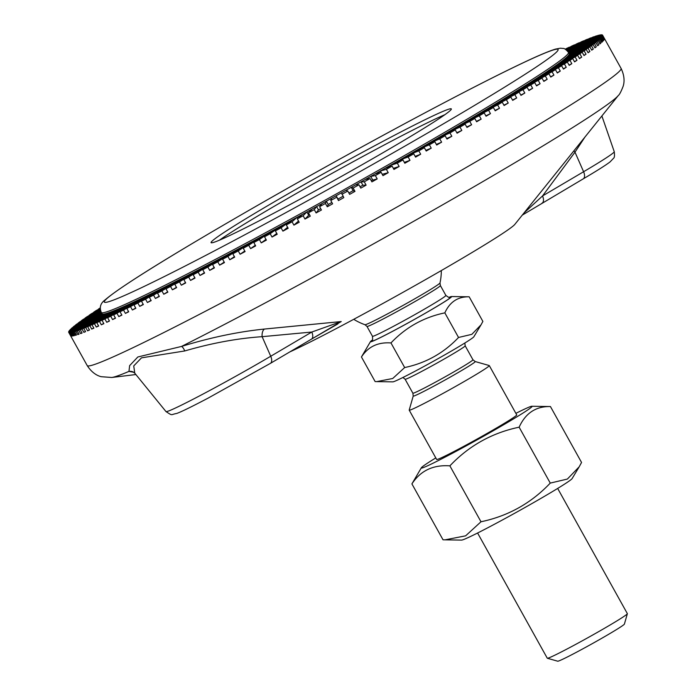 <?xml version="1.0" encoding="UTF-8"?>
<svg xmlns="http://www.w3.org/2000/svg" width="696" height="696" viewBox="0 0 696 696"><rect width="100%" height="100%" fill="white"/><g stroke="black" fill="none" stroke-linecap="round" stroke-linejoin="round"><path stroke-width="1.04" d="M542.001 203.171A7.639 4.037 -120.5 0 0 542.167 203.084A7.639 4.037 -120.5 0 0 542.532 195.95L523.94 213.037M583.065 178.95A7.639 4.037 -120.5 0 0 583.231 178.863A7.639 4.037 -120.5 0 0 583.596 171.738L542.532 195.95L574.992 152.172A7.639 3.228 36.2 0 1 573.895 150.832M522.252 215.134L583.231 178.863C596.611 170.981 605.546 165.344 610.018 161.951L613.576 158.236C614.498 157.67 614.716 155.486 614.246 151.676A77.491 3.106 150.9 0 1 583.596 171.738L574.992 152.172L584.936 137.077M337.847 323.918L311.269 339.256A7.639 4.037 -120.5 0 0 311.425 339.17L341.231 321.552L264.358 329.06C237.989 331.757 210.357 337.551 181.491 346.443L137.843 356.978L129.647 365.609L128.951 371.394L133.762 372.273M618.274 95.552C619.457 94.717 621.084 91.62 623.155 86.261C623.503 84.999 625.869 78.413 621.084 68.425A305.5 12.258 150.9 0 1 433.234 186.476A305.5 12.258 150.9 0 1 130.674 348.8A305.5 12.258 150.9 0 1 87.209 365.574C93.203 374.926 99.998 376.345 101.138 376.693L111.743 377.484A291.259 11.693 -29.1 0 0 128.951 371.394A7.639 7.508 -66.3 0 1 133.119 371.925L134.772 373.169L133.728 365.939L141.479 357.848L184.744 350.958A7.639 2.471 73 0 0 181.491 346.443A291.259 11.693 -29.1 0 0 450.877 200.091A291.259 11.693 -29.1 0 0 618.274 95.552L514.831 224.382A137.477 5.516 150.9 0 1 424.934 279.949A137.477 5.516 150.9 0 1 294.46 349.757A137.477 5.516 150.9 0 1 289.701 351.976M270.205 363.469A7.639 4.037 -120.5 0 0 270.37 363.382L311.434 339.161A7.639 4.037 -120.5 0 0 311.799 332.035L270.735 356.248A77.491 3.106 150.9 0 1 202.327 394.423A77.491 3.106 150.9 0 1 165.979 411.562L134.763 373.169M341.231 321.552L311.799 332.035L262.131 336.681A7.639 4.272 85.1 0 1 264.358 329.06M184.744 350.958C211.714 343.102 237.51 338.343 262.131 336.681L270.735 356.248A7.639 4.037 -120.5 0 1 270.37 363.382L207.947 398.208C188.033 408.648 180.864 411.919 176.784 413.441C170.389 414.512 173.078 416.217 165.979 411.562M569.128 53.644A267.308 10.727 150.9 0 1 569.215 53.757A267.308 10.727 150.9 0 1 569.267 54.088A267.308 10.727 150.9 0 1 568.989 54.758A267.308 10.727 150.9 0 1 568.301 55.654A267.308 10.727 150.9 0 1 567.205 56.767A267.308 10.727 150.9 0 1 565.709 58.107A267.308 10.727 150.9 0 1 563.803 59.673A267.308 10.727 150.9 0 1 561.498 61.448A267.308 10.727 150.9 0 1 558.801 63.449A267.308 10.727 150.9 0 1 555.704 65.65A267.308 10.727 150.9 0 1 552.224 68.06A267.308 10.727 150.9 0 1 548.37 70.679A267.308 10.727 150.9 0 1 544.142 73.489A267.308 10.727 150.9 0 1 539.539 76.499A267.308 10.727 150.9 0 1 534.589 79.692A267.308 10.727 150.9 0 1 529.282 83.076A267.308 10.727 150.9 0 1 523.636 86.626A267.308 10.727 150.9 0 1 517.667 90.349A267.308 10.727 150.9 0 1 511.377 94.238A267.308 10.727 150.9 0 1 504.774 98.284A267.308 10.727 150.9 0 1 497.875 102.486A267.308 10.727 150.9 0 1 490.689 106.819A267.308 10.727 150.9 0 1 483.242 111.29A267.308 10.727 150.9 0 1 475.525 115.893A267.308 10.727 150.9 0 1 467.564 120.617A267.308 10.727 150.9 0 1 459.377 125.445A267.308 10.727 150.9 0 1 450.973 130.378A267.308 10.727 150.9 0 1 442.36 135.407A267.308 10.727 150.9 0 1 433.565 140.514A267.308 10.727 150.9 0 1 424.595 145.699A267.308 10.727 150.9 0 1 415.469 150.954A267.308 10.727 150.9 0 1 406.203 156.269A267.308 10.727 150.9 0 1 396.816 161.629A267.308 10.727 150.9 0 1 387.324 167.023A267.308 10.727 150.9 0 1 377.737 172.451A267.308 10.727 150.9 0 1 368.08 177.898A267.308 10.727 150.9 0 1 358.362 183.352A267.308 10.727 150.9 0 1 348.6 188.816A267.308 10.727 150.9 0 1 338.822 194.262A267.308 10.727 150.9 0 1 329.034 199.691A267.308 10.727 150.9 0 1 319.264 205.094A267.308 10.727 150.9 0 1 309.52 210.462A267.308 10.727 150.9 0 1 299.819 215.786A267.308 10.727 150.9 0 1 290.18 221.05A267.308 10.727 150.9 0 1 280.627 226.244A267.308 10.727 150.9 0 1 271.17 231.368A267.308 10.727 150.9 0 1 261.818 236.405A267.308 10.727 150.9 0 1 252.605 241.355A267.308 10.727 150.9 0 1 243.53 246.201A267.308 10.727 150.9 0 1 234.622 250.934A267.308 10.727 150.9 0 1 225.887 255.554A267.308 10.727 150.9 0 1 217.352 260.043A267.308 10.727 150.9 0 1 209.018 264.402A267.308 10.727 150.9 0 1 200.9 268.621L183.848 279.609L185.701 282.941A305.5 12.258 150.9 0 1 181.334 285.203L179.481 281.871L200.9 268.621A267.308 10.727 150.9 0 1 193.027 272.684L174.783 284.299L176.636 287.631A305.5 12.258 150.9 0 1 172.408 289.814L170.546 286.474L193.027 272.684A267.308 10.727 150.9 0 1 185.406 276.599L165.996 288.814L167.849 292.146A305.5 12.258 150.9 0 1 163.76 294.234L161.907 290.902L185.406 276.599A267.308 10.727 150.9 0 1 178.046 280.349L157.514 293.147L159.367 296.479A305.5 12.258 150.9 0 1 155.425 298.48L153.572 295.147L178.046 280.349A267.308 10.727 150.9 0 1 170.964 283.933L149.335 297.279L151.197 300.62A305.5 12.258 150.9 0 1 147.404 302.525L145.551 299.184L170.964 283.933A267.308 10.727 150.9 0 1 164.169 287.335L141.497 301.22L143.35 304.552A305.5 12.258 150.9 0 1 139.722 306.362L137.869 303.03L164.169 287.335A267.308 10.727 150.9 0 1 157.67 290.554L133.989 304.952L135.842 308.285A305.5 12.258 150.9 0 1 132.388 309.998L130.526 306.658L157.67 290.554A267.308 10.727 150.9 0 1 151.493 293.59A267.308 10.727 150.9 0 1 145.629 296.435A267.308 10.727 150.9 0 1 140.105 299.08A267.308 10.727 150.9 0 1 134.92 301.525A267.308 10.727 150.9 0 1 130.091 303.76A267.308 10.727 150.9 0 1 125.619 305.779A267.308 10.727 150.9 0 1 121.522 307.597A267.308 10.727 150.9 0 1 117.798 309.189A267.308 10.727 150.9 0 1 114.449 310.564A267.308 10.727 150.9 0 1 111.499 311.712A267.308 10.727 150.9 0 1 108.933 312.643A267.308 10.727 150.9 0 1 106.766 313.339A267.308 10.727 150.9 0 1 105.009 313.818A267.308 10.727 150.9 0 1 103.652 314.061A267.308 10.727 150.9 0 1 102.695 314.079A267.308 10.727 150.9 0 1 102.155 313.861A267.308 10.727 150.9 0 1 102.077 313.757A267.308 10.727 150.9 0 1 102.025 313.426M137.869 303.03A305.5 12.258 150.9 0 1 133.989 304.952M139.722 306.362L143.193 304.265M145.551 299.184A305.5 12.258 150.9 0 1 141.497 301.22M147.404 302.525L151.032 300.315M153.572 295.147A305.5 12.258 150.9 0 1 149.335 297.279M155.425 298.48L159.193 296.165M161.907 290.902A305.5 12.258 150.9 0 1 157.514 293.147M163.76 294.234L167.675 291.824M170.546 286.474A305.5 12.258 150.9 0 1 165.996 288.814M172.408 289.814L176.445 287.291M179.481 281.871A305.5 12.258 150.9 0 1 174.783 284.299M100.328 308.363L96.17 310.564A305.5 12.258 150.9 0 0 93.647 312.243L100.328 308.685M98.71 309.215L100.337 308.041M100.337 308.989L91.437 313.722A305.5 12.258 150.9 0 0 89.132 315.288L100.363 309.285M100.398 309.572L87.13 316.654A305.5 12.258 150.9 0 0 85.051 318.098L100.433 309.842M100.485 310.111L83.259 319.36A305.5 12.258 150.9 0 0 81.415 320.673L100.537 310.364M100.607 310.625L79.831 321.822A305.5 12.258 150.9 0 0 78.222 323.014L100.668 310.851M100.746 311.103L76.856 324.04A305.5 12.258 150.9 0 0 75.472 325.102L100.824 311.321M100.92 311.556L74.324 326.015A305.5 12.258 150.9 0 0 73.193 326.946L101.007 311.756M101.103 311.991L72.262 327.738A305.5 12.258 150.9 0 0 71.366 328.538L101.198 312.182M101.32 312.4L70.661 329.217A305.5 12.258 150.9 0 0 70 329.878L101.416 312.582M101.538 312.8L69.522 330.435A305.5 12.258 150.9 0 0 69.104 330.965L101.642 312.983M101.755 313.191L68.843 331.392A305.5 12.258 150.9 0 0 68.678 331.792L101.86 313.374M101.981 313.591L68.643 332.088A305.5 12.258 150.9 0 0 68.704 332.331L87.209 365.574M102.155 313.861L68.904 332.531L70.757 335.863A305.5 12.258 150.9 0 1 70.574 335.69L68.721 332.357L102.155 313.861M102.695 314.079L69.635 332.714L71.497 336.046A305.5 12.258 150.9 0 1 71.088 335.994L69.226 332.662L102.695 314.079M103.652 314.061L70.835 332.627L72.688 335.968A305.5 12.258 150.9 0 1 72.062 336.038L70.209 332.705L103.652 314.061M72.062 336.038L72.575 335.75M105.009 313.818L72.497 332.288L74.35 335.62A305.5 12.258 150.9 0 1 73.506 335.82L71.644 332.488L105.009 313.818M73.506 335.82L74.237 335.402M106.766 313.339L74.62 331.688L76.482 335.02A305.5 12.258 150.9 0 1 75.403 335.341L73.55 332.009L106.766 313.339M75.403 335.341L76.36 334.802M108.933 312.643L77.204 330.826L79.066 334.158A305.5 12.258 150.9 0 1 77.769 334.602L75.916 331.27L108.933 312.643M77.769 334.602L78.944 333.932M110.864 312.217L80.24 329.704L82.102 333.036A305.5 12.258 150.9 0 1 80.588 333.601L81.971 332.81M80.588 333.601L78.735 330.269L110.742 311.999M113.718 311.129L83.729 328.321L85.582 331.661A305.5 12.258 150.9 0 1 83.859 332.349L85.46 331.435M83.859 332.349L82.006 329.017L113.596 310.903M116.963 309.816L87.653 326.694L89.506 330.026A305.5 12.258 150.9 0 1 87.583 330.835L89.384 329.8M87.583 330.835L85.721 327.503L116.832 309.59M120.582 308.293L92.011 324.815L93.873 328.147A305.5 12.258 150.9 0 1 91.733 329.077L93.742 327.912M91.733 329.077L89.88 325.745L120.451 308.058M124.584 306.545L96.805 322.683L98.658 326.015A305.5 12.258 150.9 0 1 96.318 327.068L98.528 325.78M96.318 327.068L94.465 323.727L124.454 306.31M130.091 303.76L102.007 320.308L103.869 323.649A305.5 12.258 150.9 0 1 101.329 324.806L99.476 321.474L130.091 303.76M101.329 324.806L103.73 323.405M134.92 301.525L107.628 317.698L109.481 321.03A305.5 12.258 150.9 0 1 106.749 322.309L104.896 318.977L134.92 301.525M106.749 322.309L109.342 320.786M140.105 299.08L113.648 314.853L115.501 318.185A305.5 12.258 150.9 0 1 114.031 318.89A305.5 12.258 150.9 0 1 112.578 319.577L110.725 316.245L140.105 299.08M112.578 319.577L115.362 317.933M145.629 296.435L120.051 311.773L121.904 315.105A305.5 12.258 150.9 0 1 118.799 316.61L116.945 313.27L145.629 296.435M118.799 316.61L121.765 314.853M151.493 293.59L126.837 308.476L128.69 311.808A305.5 12.258 150.9 0 1 125.41 313.409L123.549 310.077L151.493 293.59M125.41 313.409L128.542 311.538M132.388 309.998L135.694 308.015M181.334 285.203L185.501 282.585M209.018 264.402L193.175 274.746L195.028 278.087A305.5 12.258 150.9 0 1 190.547 280.427L188.686 277.086L209.018 264.402M190.547 280.427L194.819 277.704M217.352 260.043L202.754 269.726L204.615 273.067A305.5 12.258 150.9 0 1 200.004 275.477L198.151 272.145L217.352 260.043M200.004 275.477L204.389 272.658M225.887 255.554L212.576 264.558L214.429 267.899A305.5 12.258 150.9 0 1 209.714 270.379L207.86 267.046L225.887 255.554M209.714 270.379L214.185 267.455M223.773 257.233L223.529 256.798M234.622 250.934L222.598 259.251L224.46 262.583A305.5 12.258 150.9 0 1 219.64 265.132L217.787 261.8L234.622 250.934M219.64 265.132L224.19 262.114M232.473 252.683L232.212 252.213M243.53 246.201L232.829 253.805L234.683 257.137A305.5 12.258 150.9 0 1 229.776 259.756L227.923 256.424L243.53 246.201M229.776 259.756L234.395 256.624M241.364 248.02L241.077 247.506M252.605 241.355L243.243 248.237L245.096 251.578A305.5 12.258 150.9 0 1 240.103 254.249L238.25 250.908L252.605 241.355M240.103 254.249L244.775 251.004M250.421 243.261L250.108 242.686M261.818 236.405L264.35 235.039L253.814 242.556L255.667 245.897A305.5 12.258 150.9 0 1 250.603 248.62L248.742 245.288L261.818 236.405M250.603 248.62L255.31 245.262M259.643 238.406L259.286 237.771M271.17 231.368L273.737 229.976L264.524 236.779L266.385 240.111A305.5 12.258 150.9 0 1 261.252 242.887L259.39 239.555L271.17 231.368M261.252 242.887L265.976 239.389M269.004 233.473L268.604 232.751M280.627 226.244L283.22 224.834L275.364 230.898L277.217 234.239A305.5 12.258 150.9 0 1 272.032 237.049L270.178 233.717L280.627 226.244M272.032 237.049L276.756 233.404M278.496 228.488L278.035 227.653M290.18 221.05L292.798 219.614L286.308 224.947L288.17 228.279A305.5 12.258 150.9 0 1 282.924 231.133L281.071 227.801L290.18 221.05M282.924 231.133L287.613 227.287M288.118 223.46L287.561 222.476M299.819 215.786L302.455 214.342L297.34 218.909L299.202 222.25A305.5 12.258 150.9 0 1 293.921 225.13L292.068 221.798L297.183 217.23L299.819 215.786M293.921 225.13L298.514 221.024M297.862 218.448L297.183 217.23M309.52 210.462L312.173 209.009L308.441 212.819L310.294 216.151A305.5 12.258 150.9 0 1 304.987 219.066L303.134 215.734L306.866 211.923L309.52 210.462M304.987 219.066L308.72 215.255L306.866 211.923M308.72 215.255L309.546 214.803M319.264 205.094L321.926 203.632L319.586 206.677L321.439 210.009A305.5 12.258 150.9 0 1 316.115 212.95L314.261 209.618L316.602 206.564L319.264 205.094M316.115 212.95L318.455 209.905L316.602 206.564M318.455 209.905L320.691 208.669M328.225 204.511L326.372 201.17L331.705 198.221L330.765 200.492L332.618 203.824A305.5 12.258 150.9 0 1 327.277 206.782L328.225 204.511L331.87 202.484M327.277 206.782L325.423 203.45L326.372 201.17M338.004 199.082L336.151 195.75L341.492 192.783L343.798 197.612A305.5 12.258 150.9 0 1 338.465 200.587L338.004 199.082L343.058 196.272M338.465 200.587L336.151 195.75M348.896 193.018L353.124 190.661L354.977 191.383A305.5 12.258 150.9 0 1 349.644 194.358L347.782 191.026L345.938 190.304L351.271 187.328L353.124 190.661M351.271 187.328L353.116 188.05L354.977 191.383M360.05 186.78L362.868 185.197L366.113 185.145A305.5 12.258 150.9 0 1 360.798 188.12L358.945 184.788L355.7 184.849L361.015 181.865L362.868 185.197M361.015 181.865L364.26 181.813L366.113 185.145M371.168 180.534L377.206 178.907A305.5 12.258 150.9 0 1 371.916 181.882L370.063 178.55L365.435 179.385L370.716 176.41L372.577 179.742M370.716 176.41L375.353 175.575L377.206 178.907M380.364 170.964L381.112 172.321L375.109 173.93L380.364 170.964L386.376 169.354L388.229 172.686A305.5 12.258 150.9 0 1 382.974 175.653L381.121 172.321A305.5 12.258 150.9 0 1 375.353 175.575M382.226 174.296L388.229 172.686M389.925 165.544L397.303 163.16L399.165 166.492A305.5 12.258 150.9 0 1 393.953 169.441L392.1 166.109L384.714 168.502L389.925 165.544L390.526 166.622M393.353 168.371L399.165 166.492M399.391 160.158L408.134 157L409.988 160.332A305.5 12.258 150.9 0 1 404.828 163.264L402.975 159.932L394.24 163.09L399.391 160.158L399.887 161.046M404.332 162.377L409.988 160.332M408.752 154.808L418.827 150.884L420.68 154.216A305.5 12.258 150.9 0 1 415.59 157.131L413.737 153.799L403.663 157.722L408.752 154.808L409.178 155.573M415.164 156.365L420.68 154.216M417.983 149.51L429.38 144.829L431.233 148.161A305.5 12.258 150.9 0 1 426.213 151.049L424.36 147.709L412.963 152.398L417.983 149.51L418.348 150.179M425.848 150.38L431.233 148.161M427.066 144.272L439.768 138.843L441.621 142.175A305.5 12.258 150.9 0 1 436.688 145.029L434.826 141.688L422.124 147.126L427.066 144.272L427.396 144.872M436.349 144.429L441.621 142.175M435.992 139.104L449.973 132.936L451.826 136.268A305.5 12.258 150.9 0 1 446.98 139.078L445.118 135.746L431.137 141.923L435.992 139.104L436.288 139.644M446.675 138.539L451.826 136.268M444.735 134.024L459.978 127.116L461.831 130.448A305.5 12.258 150.9 0 1 457.081 133.214L455.228 129.882L439.985 136.79L444.735 134.024L445.005 134.511M456.811 132.727L461.831 130.448M453.287 129.021L469.757 121.391L471.618 124.732A305.5 12.258 150.9 0 1 466.973 127.446L465.119 124.114L448.65 131.735L453.287 129.021L453.54 129.473M466.72 126.994L471.618 124.732M461.639 124.114L479.309 115.788L481.162 119.12A305.5 12.258 150.9 0 1 476.638 121.783L474.785 118.451L457.115 126.776L461.639 124.114L461.874 124.532M476.403 121.365L481.162 119.12M469.774 119.312L488.609 110.29L490.462 113.631A305.5 12.258 150.9 0 1 486.06 116.232L484.198 112.9L465.363 121.913L469.774 119.312L469.991 119.703M485.843 115.841L490.462 113.631M477.665 114.623L497.64 104.931L499.493 108.263A305.5 12.258 150.9 0 1 495.221 110.812L493.36 107.471L477.865 114.988M495.013 110.438L499.493 108.263M485.312 110.055L506.383 99.711L508.237 103.043A305.5 12.258 150.9 0 1 504.104 105.522L502.242 102.181L485.503 110.403M503.904 105.166L508.237 103.043M492.69 105.618L514.831 94.63L516.684 97.962A305.5 12.258 150.9 0 1 512.691 100.372L510.838 97.04L492.872 105.949M512.508 100.041L516.684 97.962M499.798 101.32L522.966 89.714L524.819 93.047A305.5 12.258 150.9 0 1 520.973 95.378L519.12 92.037L499.972 101.633M520.799 95.056L524.819 93.047M506.618 97.162L530.77 84.956L532.623 88.288A305.5 12.258 150.9 0 1 528.934 90.541L527.081 87.209L506.784 97.466M528.769 90.236L532.623 88.288M513.135 93.16L538.226 80.371L540.079 83.711A305.5 12.258 150.9 0 1 536.564 85.878L534.711 82.537L513.291 93.447M536.399 85.582L540.079 83.711M519.338 89.314L545.333 75.977L547.187 79.309A305.5 12.258 150.9 0 1 543.837 81.388L541.984 78.056L519.494 89.593M543.689 81.11L547.187 79.309M525.228 85.634L552.067 71.766L553.929 75.098A305.5 12.258 150.9 0 1 550.753 77.082L548.9 73.75L525.376 85.904M550.606 76.812L553.929 75.098M530.778 82.128L558.427 67.747L560.28 71.079A305.5 12.258 150.9 0 1 557.296 72.976L555.443 69.644L530.926 82.389M557.148 72.715L560.28 71.079M535.99 78.796L564.395 63.936L566.248 67.268A305.5 12.258 150.9 0 1 563.456 69.069L561.594 65.728L536.129 79.057M563.308 68.808L566.248 67.268M540.844 75.655L569.963 60.334L571.816 63.667A305.5 12.258 150.9 0 1 569.206 65.363L567.353 62.031L540.983 75.899M569.076 65.111L571.816 63.667M545.342 72.697L575.113 56.95L576.975 60.282A305.5 12.258 150.9 0 1 574.565 61.874L572.704 58.542L545.481 72.941M574.426 61.631L576.975 60.282M549.475 69.939L579.855 53.792L581.708 57.124A305.5 12.258 150.9 0 1 579.498 58.603L577.645 55.271L549.605 70.174M579.368 58.368L581.708 57.124M553.233 67.373L584.162 50.852L586.015 54.192A305.5 12.258 150.9 0 1 584.014 55.558L582.152 52.226L553.355 67.608M583.883 55.332L586.015 54.192M556.6 65.024L588.024 48.154L589.886 51.487A305.5 12.258 150.9 0 1 588.094 52.748L586.232 49.416L556.73 65.25M587.963 52.522L589.886 51.487M559.593 62.875L591.452 45.692L593.314 49.025A305.5 12.258 150.9 0 1 591.731 50.173L589.877 46.841L559.715 63.101M591.6 49.947L593.314 49.025M562.185 60.935L594.436 43.474L596.289 46.806A305.5 12.258 150.9 0 1 594.923 47.833L593.07 44.5L562.307 61.161M594.802 47.615L596.289 46.806M564.378 59.212L596.959 41.499L598.812 44.831A305.5 12.258 150.9 0 1 597.664 45.745L595.811 42.413L564.5 59.438M597.542 45.518L598.812 44.831M566.17 57.716L599.021 39.768L600.883 43.108A305.5 12.258 150.9 0 1 599.952 43.9L598.099 40.559L566.292 57.933M599.83 43.683L600.883 43.108M567.562 56.437L600.631 38.297L602.484 41.63A305.5 12.258 150.9 0 1 601.779 42.308L599.917 38.967L567.684 56.646M601.657 42.091L602.484 41.63M568.545 55.375L601.77 37.079L603.623 40.412A305.5 12.258 150.9 0 1 603.136 40.968L601.283 37.627L568.667 55.593M603.014 40.751L603.623 40.412M569.119 54.54L602.44 36.122L604.293 39.455A305.5 12.258 150.9 0 1 604.032 39.881L602.179 36.549L569.241 54.758M569.284 53.94L602.649 35.418L604.502 38.758A305.5 12.258 150.9 0 1 604.459 39.054L602.606 35.722L569.406 54.149M569.093 53.531L602.501 35.192M602.649 35.418A305.5 12.258 150.9 0 0 602.579 35.183A305.5 12.258 150.9 0 0 602.562 35.157L569.18 53.696M568.867 53.14L601.77 35.017M602.379 34.983A305.5 12.258 150.9 0 0 602.057 34.852L568.989 53.348M568.649 52.739L600.57 35.096M601.649 34.8A305.5 12.258 150.9 0 0 601.083 34.809L568.771 52.957M568.432 52.348L598.908 35.444M600.448 34.878A305.5 12.258 150.9 0 0 599.639 35.026L568.545 52.557M568.188 51.948L596.785 36.044M598.786 35.226A305.5 12.258 150.9 0 0 597.733 35.505L568.319 52.165M567.919 51.565L594.201 36.914M596.663 35.827A305.5 12.258 150.9 0 0 595.367 36.244L568.067 51.774M567.614 51.182L591.165 38.036M594.08 36.688A305.5 12.258 150.9 0 0 592.548 37.245L567.779 51.382M567.284 50.808L587.685 39.411M591.043 37.81A305.5 12.258 150.9 0 0 589.277 38.498L567.466 51.008M566.909 50.443L583.761 41.047M587.563 39.185A305.5 12.258 150.9 0 0 585.562 40.011L567.11 50.634M566.5 50.086L579.403 42.934M583.631 40.82A305.5 12.258 150.9 0 0 581.412 41.769L566.718 50.269M566.031 49.738L574.618 45.066M579.272 42.7A305.5 12.258 150.9 0 0 576.827 43.778L566.274 49.912M565.509 49.399L569.406 47.441M574.487 44.831A305.5 12.258 150.9 0 0 571.816 46.04L565.77 49.564M569.276 47.197A305.5 12.258 150.9 0 0 566.396 48.537L565.204 49.233M602.179 36.549A305.5 12.258 150.9 0 1 601.77 37.079M601.283 37.627A305.5 12.258 150.9 0 1 600.631 38.297M599.917 38.967A305.5 12.258 150.9 0 1 599.021 39.768M598.099 40.559A305.5 12.258 150.9 0 1 596.959 41.499M595.811 42.413A305.5 12.258 150.9 0 1 594.436 43.474M593.07 44.5A305.5 12.258 150.9 0 1 591.452 45.692M589.877 46.841A305.5 12.258 150.9 0 1 588.024 48.154M586.232 49.416A305.5 12.258 150.9 0 1 584.162 50.852M582.152 52.226A305.5 12.258 150.9 0 1 579.855 53.792M577.645 55.271A305.5 12.258 150.9 0 1 575.113 56.95M572.704 58.542A305.5 12.258 150.9 0 1 569.963 60.334M567.353 62.031A305.5 12.258 150.9 0 1 564.395 63.936M561.594 65.728A305.5 12.258 150.9 0 1 558.427 67.747M555.443 69.644A305.5 12.258 150.9 0 1 552.067 71.766M548.9 73.75A305.5 12.258 150.9 0 1 545.333 75.977M541.984 78.056A305.5 12.258 150.9 0 1 538.226 80.371M534.711 82.537A305.5 12.258 150.9 0 1 530.77 84.956M527.081 87.209A305.5 12.258 150.9 0 1 522.966 89.714M519.12 92.037A305.5 12.258 150.9 0 1 514.831 94.63M510.838 97.04A305.5 12.258 150.9 0 1 506.383 99.711M502.242 102.181A305.5 12.258 150.9 0 1 497.64 104.931M493.36 107.471A305.5 12.258 150.9 0 1 488.609 110.29M484.198 112.9A305.5 12.258 150.9 0 1 479.309 115.788M474.785 118.451A305.5 12.258 150.9 0 1 469.757 121.391M465.119 124.114A305.5 12.258 150.9 0 1 459.978 127.116M455.228 129.882A305.5 12.258 150.9 0 1 449.973 132.936M445.118 135.746A305.5 12.258 150.9 0 1 439.768 138.843M434.826 141.688A305.5 12.258 150.9 0 1 429.38 144.829M424.36 147.709A305.5 12.258 150.9 0 1 418.827 150.884M413.737 153.799A305.5 12.258 150.9 0 1 408.134 157M402.975 159.932A305.5 12.258 150.9 0 1 397.303 163.16M392.1 166.109A305.5 12.258 150.9 0 1 386.376 169.354M370.063 178.55A305.5 12.258 150.9 0 1 364.26 181.813M358.945 184.788A305.5 12.258 150.9 0 1 353.116 188.05M347.782 191.026A305.5 12.258 150.9 0 1 341.945 194.28M336.603 197.246A305.5 12.258 150.9 0 1 330.765 200.492M325.423 203.45A305.5 12.258 150.9 0 1 319.586 206.677M314.261 209.618A305.5 12.258 150.9 0 1 308.441 212.819M303.134 215.734A305.5 12.258 150.9 0 1 297.34 218.909M292.068 221.798A305.5 12.258 150.9 0 1 286.308 224.947M281.071 227.801A305.5 12.258 150.9 0 1 275.364 230.898M270.178 233.717A305.5 12.258 150.9 0 1 264.524 236.779M259.39 239.555A305.5 12.258 150.9 0 1 253.814 242.556M248.742 245.288A305.5 12.258 150.9 0 1 243.243 248.237M238.25 250.908A305.5 12.258 150.9 0 1 232.829 253.805M227.923 256.424A305.5 12.258 150.9 0 1 222.598 259.251M217.787 261.8A305.5 12.258 150.9 0 1 212.576 264.558M207.86 267.046A305.5 12.258 150.9 0 1 202.754 269.726M198.151 272.145A305.5 12.258 150.9 0 1 193.175 274.746M188.686 277.086A305.5 12.258 150.9 0 1 183.848 279.609M130.526 306.658A305.5 12.258 150.9 0 1 126.837 308.476M123.549 310.077A305.5 12.258 150.9 0 1 120.051 311.773M116.945 313.27A305.5 12.258 150.9 0 1 113.648 314.853M110.725 316.245A305.5 12.258 150.9 0 1 107.628 317.698M104.896 318.977A305.5 12.258 150.9 0 1 102.007 320.308M99.476 321.474A305.5 12.258 150.9 0 1 96.805 322.683M94.465 323.727A305.5 12.258 150.9 0 1 92.011 324.815M89.88 325.745A305.5 12.258 150.9 0 1 87.653 326.694M85.721 327.503A305.5 12.258 150.9 0 1 83.729 328.321M82.006 329.017A305.5 12.258 150.9 0 1 80.24 329.704M78.735 330.269A305.5 12.258 150.9 0 1 77.204 330.826M75.916 331.27A305.5 12.258 150.9 0 1 74.62 331.688M73.55 332.009A305.5 12.258 150.9 0 1 72.497 332.288M71.644 332.488A305.5 12.258 150.9 0 1 70.835 332.627M70.209 332.705A305.5 12.258 150.9 0 1 69.635 332.714M98.58 308.972A305.5 12.258 150.9 0 1 100.355 307.806M481.032 324.815L473.854 336.768A46.458 1.862 150.9 0 1 434.2 360.824A46.458 1.862 150.9 0 1 392.857 381.852L376.701 381.617L392.718 378.493L404.663 367.549C425.743 363.138 443.7 353.116 458.533 337.473L471.853 334.332L481.032 324.815L482.876 321.421L469.182 296.809C457.942 296.548 449.825 301.89 444.84 312.861C423.751 317.272 405.794 327.294 390.969 342.937C377.998 341.997 368.158 346.678 361.441 356.97L370.463 341.614A46.458 1.862 -29.1 0 0 411.928 320.821A46.458 1.862 -29.1 0 0 451.46 296.54A46.458 1.862 -29.1 0 0 449.033 297.331M489.227 365.539A45.823 1.836 150.9 0 1 489.288 365.583A45.823 1.836 150.9 0 1 450.147 389.473A45.823 1.836 150.9 0 1 409.213 410.153A45.823 1.836 150.9 0 1 409.204 410.075L413.215 396.041A35.487 1.427 -29.1 0 0 444.918 380.086A35.487 1.427 -29.1 0 0 475.185 361.546L489.227 365.539M440.377 285.56L439.994 282.95A42.961 1.723 150.9 0 1 403.288 305.283A42.961 1.723 150.9 0 1 364.965 324.719L366.975 326.415A42.004 1.688 -29.1 0 0 404.498 307.458A42.004 1.688 -29.1 0 0 440.377 285.56L445.875 295.426A42.004 1.688 150.9 0 1 409.988 317.332A42.004 1.688 150.9 0 1 372.464 336.281C372.743 339.622 372.621 340.996 372.09 340.405M372.421 339.97A46.458 1.862 -29.1 0 0 370.463 341.614M451.46 296.54L469.182 296.809M361.441 356.97L375.135 381.573L376.701 381.617M444.84 312.861L458.533 337.473M557.67 488.435L627.357 613.637A45.823 1.836 150.9 0 1 627.357 613.715A45.823 1.836 150.9 0 1 588.207 637.527A45.823 1.836 150.9 0 1 547.343 658.251A45.823 1.836 150.9 0 1 547.274 658.207L477.587 533.005M547.343 658.251L557.713 661.2A38.184 1.531 -29.1 0 0 591.774 643.93A38.184 1.531 -29.1 0 0 624.399 624.086L627.357 613.715M390.969 342.937L404.663 367.549M436.644 459.438A45.823 1.836 -29.1 0 0 436.81 459.517A45.823 1.836 -29.1 0 0 477.587 438.776A45.823 1.836 -29.1 0 0 516.702 415.051A45.823 1.836 -29.1 0 0 516.728 414.868M435.792 457.916A63.388 2.54 -29.1 0 0 421.35 467.773A63.388 2.54 -29.1 0 0 477.926 439.394A63.388 2.54 -29.1 0 0 531.857 406.264A63.388 2.54 -29.1 0 0 515.875 413.346M579.176 466.825L572.112 478.587A63.388 2.54 150.9 0 1 518.015 511.403A63.388 2.54 150.9 0 1 461.605 540.096L445.04 539.852L465.633 535.833L480.988 521.765C508.097 516.093 531.187 503.208 550.258 483.094L567.379 479.057L579.176 466.825L581.552 462.457L550.44 406.551C535.981 406.212 525.55 413.085 519.138 427.187C492.028 432.86 468.947 445.745 449.877 465.859C433.199 464.65 420.549 470.661 411.91 483.894L421.35 467.773M531.857 406.264L550.44 406.551M411.91 483.894L443.03 539.8L445.04 539.852M449.877 465.859L480.988 521.765M519.138 427.187L550.258 483.094M431.764 116.476A137.477 5.516 -29.1 0 0 295.617 189.521A137.477 5.516 -29.1 0 0 211.079 242.643A137.477 5.516 -29.1 0 0 333.889 180.603A137.477 5.516 -29.1 0 0 451.33 108.924A137.477 5.516 -29.1 0 0 431.764 116.476M444.84 114.718A137.477 5.516 -29.1 0 0 433.625 119.808A137.477 5.516 -29.1 0 0 318.176 181.117A137.477 5.516 -29.1 0 0 219.423 240.181M402.923 377.484L405.115 379.25A34.365 1.383 -29.1 0 0 435.818 363.738A34.365 1.383 -29.1 0 0 465.18 345.816L472.949 359.771A34.365 1.383 150.9 0 1 443.587 377.693A34.365 1.383 150.9 0 1 412.885 393.205L413.215 396.041M372.282 340.17A45.823 1.836 -29.1 0 0 411.919 320.795A45.823 1.836 -29.1 0 0 449.277 297.322M101.346 312.452A267.308 10.727 -29.1 0 0 340.135 191.826A267.308 10.727 -29.1 0 0 568.484 52.444C566.135 49.607 564.343 48.276 563.107 48.442L560.323 48.207L555.721 49.059C549.231 50.947 537.851 55.767 521.591 63.527C483.424 81.615 416.852 116.545 346.886 155.173C303.552 179.089 262.67 202.258 224.243 224.669C158.175 263.271 118.485 288.318 105.192 299.819C100.485 303.221 99.197 307.432 101.346 312.452L102.077 313.757M521.156 63.754A259.678 10.423 150.9 0 1 343.789 180.699A259.678 10.423 150.9 0 1 128.664 282.898A259.678 10.423 150.9 0 1 521.156 63.754M614.246 151.676L601.883 115.962M135.885 374.535L111.743 377.484M602.579 35.183L621.084 68.425M464.832 343.024L465.18 345.816M405.115 379.25L412.885 393.205M472.949 359.771L475.185 361.546M366.975 326.415L372.464 336.281M439.994 282.95A57.281 57.281 0 0 0 441.316 270.561M353.733 319.307A57.281 57.281 0 0 0 364.965 324.71M445.875 295.426C448.563 297.427 449.799 298.045 449.564 297.279M409.213 410.153L436.662 459.473M489.288 365.583L516.737 414.894M569.215 53.757L568.484 52.444"/></g></svg>
